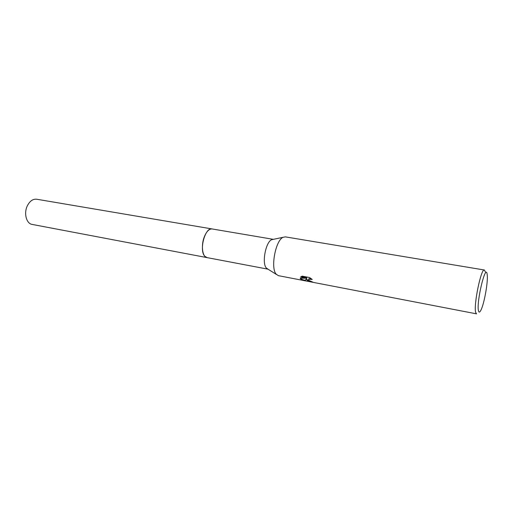 <?xml version="1.0" encoding="UTF-8"?>
<svg xmlns="http://www.w3.org/2000/svg" width="513" height="513" viewBox="0 0 513 513"><rect width="100%" height="100%" fill="white"/><g stroke="black" fill="none" stroke-linecap="round" stroke-linejoin="round"><path stroke-width="0.77" d="M207.162 257.629L204.873 256.32C198.775 250.53 205.104 226.893 212.138 228.958L212.305 228.99M207.111 257.622L204.867 256.32C198.711 250.472 205.213 226.624 212.26 228.978M266.247 267.927C261.758 262.97 265.728 242.098 271.608 239.706L273.365 239.34L212.138 228.958C209.15 228.74 206.527 231.408 204.264 236.942C200.846 245.58 202.443 257.122 206.989 257.603L268.01 269.178L266.247 267.927M484.394 270.011C481.143 268.043 473.486 304.998 475.66 312.379L476.519 313.847L278.36 275.654L276.084 274.07C270.415 267.748 275.616 240.366 283.054 237.314L285.331 236.865L484.394 270.011L485.343 271.89M306.78 279.957L306.434 278.854L304.998 280.778C302.683 280.329 301.15 279.649 300.413 278.739L300.201 278.213L306.607 278.213L300.599 277.065L302.144 276.135L309.596 277.552L312.231 279.463L308.691 279.226L308.768 280.342L313.084 282.233C310.262 281.784 308.159 281.028 306.78 279.957M478.462 310.756C476.25 302.144 485.721 262.759 487.151 274.263L487.299 275.552C487.927 282.817 484.291 303.068 481.168 309.66C479.873 312.475 478.969 312.84 478.462 310.756M300.522 278.219C301.227 279.162 302.773 279.854 305.152 280.297L306.434 278.854M306.588 278.392C306.441 279.405 307.46 280.245 309.66 280.906M308.57 279.335L308.839 278.758L311.135 278.578M301.06 276.654L306.755 277.745L306.607 278.213M305.152 280.297L304.998 280.778M206.989 257.603L32.139 224.418C26.4 223.662 23.636 213.28 27.33 205.828C29.786 201.045 32.896 198.845 36.667 199.224L212.138 228.952M271.608 239.706L283.054 237.314M308.691 279.226L308.839 278.758M266.491 268.222L276.385 274.442"/></g></svg>
